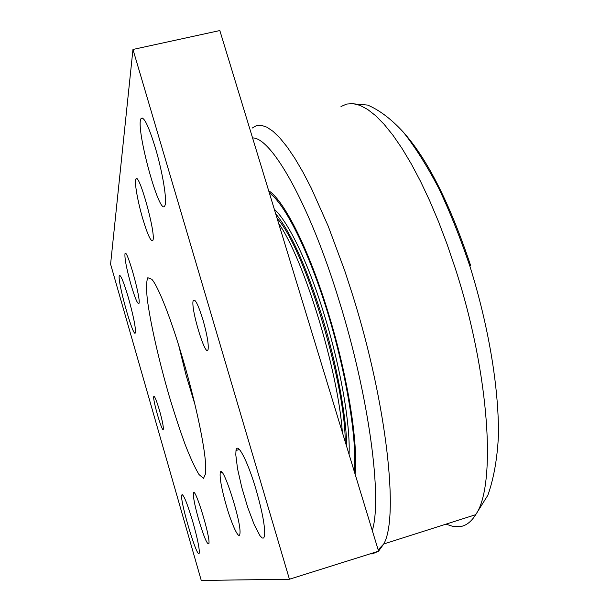 <?xml version="1.0" encoding="UTF-8"?>
<svg xmlns="http://www.w3.org/2000/svg" width="611" height="611" viewBox="0 0 611 611"><rect width="100%" height="100%" fill="white"/><g stroke="black" fill="none" stroke-linecap="round" stroke-linejoin="round"><path stroke-width="0.92" d="M178.649 345.192L186.034 375.07L194.94 404.528M183.399 360.956C194.443 398.708 203.242 438.897 205.273 459.884L205.708 473.464L203.516 478.321L199.056 474.594C195.13 468.156 190.594 458.372 185.431 445.251C180.1 430.694 174.761 414.525 169.4 396.753C158.921 360.673 150.359 323.112 147.259 298.84C146.189 287.995 146.38 280.953 147.831 277.73L151.78 279.242C158.325 286.383 171.439 319.706 183.399 360.956M289.423 579.228L378.583 551.198L219.83 30.55L132.961 49.46L289.423 579.228L201.256 580.45L110.583 264.166L132.961 49.46M130.891 284.375C126.401 268.099 124.445 257.842 125.026 253.603C126.813 247.699 141.393 299.986 138.926 303.484C137.62 304.362 134.947 297.992 130.891 284.375M142.707 218.562C137.681 201.523 134.183 181.589 135.886 179.084C138.804 171.088 156.485 235.212 152.803 240.467C150.963 242.055 147.602 234.754 142.707 218.562M226.261 505.45C221.701 489.319 219.685 478.512 220.204 473.044C221.709 460.411 242.269 523.826 239.856 534.014C239.046 540.292 231.829 524.841 226.261 505.45M198.69 519.663C194.848 505.969 193.099 497.171 193.443 493.268C194.535 484.989 210.742 537.627 208.886 543.591C207.358 545.127 203.959 537.153 198.69 519.663M256.177 490.03C262.386 511.842 265.197 527.01 264.609 535.549L263.738 538.008L262.157 538.031L259.95 535.671L254.207 524.643L247.738 507.428L241.803 487.517L237.534 468.729L235.785 454.721L236.006 450.483C237.259 441.134 247.791 461.183 256.177 490.03M128.455 297.954C133.595 316.597 135.902 328.206 135.375 332.781C133.481 339.189 116.754 279.273 119.397 275.553C120.764 274.759 123.781 282.221 128.455 297.954M193.03 522.581C197.498 538.558 199.568 548.663 199.255 552.909C197.918 561.425 179.619 500.638 181.757 494.979C183.331 493.604 187.088 502.8 193.03 522.581M155.385 147.954C162.732 172.562 167.361 201.416 164.855 205.617C159.945 218.547 134.863 126.431 141.133 118.458C143.906 116.289 148.656 126.126 155.385 147.954M203.02 320.011C207.091 334.553 208.779 344.36 208.091 349.431C205.93 359.215 190.304 307.631 193.236 300.559C194.97 298.199 198.224 304.683 203.02 320.011M159.578 410.691C162.312 420.551 163.557 426.745 163.313 429.266C162.396 433.55 152.422 399.189 153.781 396.486C154.629 395.859 156.561 400.595 159.578 410.691M278.647 223.435C303.973 259.285 338.013 369.854 342.366 432.42M345.284 441.982L345.238 440.615C344.467 378.194 303.766 246.951 277.111 218.402M268.664 190.701C284.062 200.377 308.838 249.112 328.092 312.252C347.56 375.047 358.344 442.692 355.075 474.09M349.08 454.439C350.424 424.584 340.755 368.143 324.624 315.979C308.654 263.57 288.193 221.411 274.347 209.344M275.706 213.789C290.645 231.852 306.126 266.144 322.134 316.658C336.798 364.24 346.353 415.793 346.75 446.809M252.58 137.941C271.406 137.322 309.365 203.394 339.052 300.444C369.197 396.86 382.379 498.355 372.29 530.562M378.568 551.16L383.731 543.996C399.036 517.937 387.168 404.719 352.585 294.899L344.787 270.864L328.229 226.207L311.266 188.104L302.941 172.103L294.869 158.356L287.147 146.953L279.869 137.964L273.102 131.38L266.9 127.18L261.309 125.293L256.368 125.645L252.091 128.119M370.113 553.864L372.382 553.872L378.492 551.229M470.653 265.594C450.032 204.028 427.776 159.761 403.886 132.801M340.991 106.528L346.681 104.053L353.036 103.633L360.016 105.382L367.57 109.384L375.635 115.685L384.143 124.331L393.003 135.298L402.107 148.549L411.34 163.985L420.582 181.459L429.701 200.79L438.561 221.74L447.023 244.033L454.951 267.358C489.793 373.741 496.445 485.76 475.686 514.683C471.234 521.847 465.956 525.85 459.854 526.69L453.362 526.537L446.488 524.314M269.352 192.946C284.718 203.486 308.708 251.006 327.664 312.71C346.628 374.367 357.191 439.92 354.349 471.715M154.201 396.371L153.781 396.486M194.733 300.161L193.236 300.559M142.669 118.106L141.133 118.458M182.605 494.727L181.757 494.979M119.947 275.416L119.397 275.553M239.405 449.497L236.006 450.483M193.443 493.268L194.359 492.993M220.204 473.044L222.022 472.509M135.886 179.084L136.841 178.855M125.026 253.603L125.599 253.458M345.238 440.615L344.986 441.027M350.401 103.549L367.639 105.077C379.423 110.072 391.315 119.084 403.313 132.121C415.365 147.373 427.211 166.154 438.851 188.448C450.215 212.513 460.663 238.748 470.187 267.137C488.158 325.014 498.79 386.03 498.469 434.803C497.377 458.166 493.841 478.306 487.868 495.216L475.686 514.683L383.731 543.996L378.163 549.816"/></g></svg>
